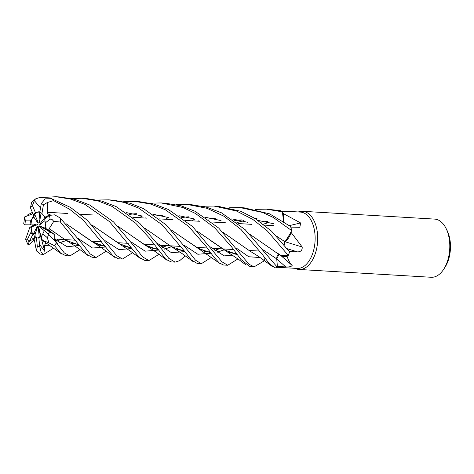 <?xml version="1.0" encoding="UTF-8"?>
<svg xmlns="http://www.w3.org/2000/svg" width="474" height="474" viewBox="0 0 474 474"><rect width="100%" height="100%" fill="white"/><g stroke="black" fill="none" stroke-linecap="round" stroke-linejoin="round"><path stroke-width="0.71" d="M284.216 245.111L284.607 242.498A3.91 2.263 93.4 0 1 284.993 241.764L290.823 232.74L291.498 230.483L291.125 231.81A28.227 16.312 -86.6 0 1 291.202 232.562L291.226 232.592M255.415 209.366L266.418 209.158L282.356 211.837L283.63 221.477L282.717 213.122A28.227 16.312 -86.6 0 0 282.711 213.116A28.227 16.312 -86.6 0 1 283.108 213.448L300.581 222.94L299.864 227.307L290.343 227.123M277.42 267.277L297.109 268.438A28.227 16.312 -86.6 0 0 314.943 233.996A28.227 16.312 -86.6 0 0 300.439 212.085L288.103 211.357L290.663 211.801M281.515 211.286L288.103 211.357M287.842 211.919A492.273 455.081 66.5 0 0 288.548 211.38C291.374 211.754 291.297 211.943 288.299 211.943L282.018 211.605M294.982 268.314A29.139 16.839 -86.6 0 0 299.094 269.469A29.139 16.839 -86.6 0 0 317.503 233.913A29.139 16.839 -86.6 0 0 302.531 211.291A29.139 16.839 -86.6 0 0 298.306 211.955M35.384 224.084L29.821 227.39L32.054 226.768L31.16 228.557L31.355 226.963L36.196 224.084M32.682 217.347L33.678 216.079L34.01 217.347L32.682 217.347A13.112 7.578 -86.6 0 0 31.047 224.095L37.191 224.078L37.511 224.676L37.055 224.078M33.275 214.55L33.678 216.079L35.242 215.575L33.678 216.079L30.561 220.872L25.359 220.866L24.678 216.997M39.875 212.085L39.407 213.608L38.655 211.819A13.112 7.578 -86.6 0 0 34.649 214.177L38.163 222.46L38.074 223.295L34.01 217.347M38.655 211.819L39.852 211.837L35.408 212.607L32.439 205.58L34.347 200.579L35.461 198.973L39.146 197.676L55.932 196.728L70.774 199.121L84.858 204.383L109.494 221.625L139.255 257.346L144.671 260.35L148.883 260.599L142.597 256.878L134.758 246.895L113.487 221.862L89.645 204.987L75.49 199.507L60.038 196.971L55.938 196.728M44.574 216.138L46.262 217.862L45.457 217.453L44.189 218.366L44.574 216.138M299.094 269.469L431.186 277.272A29.139 16.839 -86.6 0 0 443.593 269.428A29.139 16.839 -86.6 0 0 449.595 241.716A29.139 16.839 -86.6 0 0 446.022 228.35A29.139 16.839 -86.6 0 0 434.622 219.095L302.531 211.291M443.593 269.428L444.896 267.443A26.224 15.156 -86.6 0 0 450.3 242.504A26.224 15.156 -86.6 0 0 447.083 230.471L446.022 228.35M264.338 260.599L263.852 260.564M263.977 260.327L265.102 258.164L263.443 261.34L254.153 266.815L249.04 264.314L218.739 228.077L195.128 211.309L181.068 205.817L165.313 203.186L161.166 202.943L182.893 207.494L195.466 213.466L214.698 227.84L231.478 246.735L240.905 259.432L249.964 266.566L254.153 266.815M280.205 254.965A20.453 11.82 -86.6 0 0 287.12 256.416C288.518 260.635 290.195 263.651 292.15 265.458C291.273 266.649 289.14 267.135 285.757 266.915L277.272 266.465M279.915 254.722L292.15 265.458M278.842 254.242A3.91 2.263 93.4 0 1 279.008 254.224L276.745 258.905L277.42 267.312L276.727 257.957M287.12 256.416A28.227 16.312 -86.6 0 0 287.422 255.812A28.227 16.312 -86.6 0 0 287.422 255.806L280.59 255.208M284.939 241.758L285.656 241.236A20.453 11.82 -86.6 0 0 291.202 232.562L302.187 247.007C302.412 250.183 300.86 251.807 297.536 251.89L289.11 251.581M285.064 241.74A492.273 55.375 -163 0 0 302.187 247.007M285.656 241.236L291.125 231.81M280.584 255.202L288.239 255.415L287.422 255.812M289.472 225.588A492.273 365.288 165 0 0 300.581 222.94M283.748 221.554A20.453 11.82 -86.6 0 0 283.108 213.448M283.648 221.488L282.717 213.122M276.828 257.151L276.988 256.487M229.037 207.808L240.235 207.612L262.726 212.5L273.338 217.483L291.504 230.453L290.823 232.74L285.022 241.776M284.607 242.498L284.969 241.758M31.355 226.963L31.047 232.124A13.112 7.578 -86.6 0 0 32.516 235.086L35.805 232.278L37.274 226.311L37.766 226.217L35.023 234.778L34.738 236.301L35.23 237.006A13.112 7.578 -86.6 0 0 37.339 237.93M35.757 232.479L33.121 234.618L37.274 226.311M45.984 227.046L46.043 228.675L50.41 232.219L48.135 233.854L50.41 232.219L44.752 228.041L45.984 227.046M41.825 236.336L41.274 237.065L40.669 235.341L41.825 236.336M34.507 240.869L34.116 239.643L34.738 236.307L36.492 237.889A13.112 7.578 -86.6 0 0 36.865 237.924A13.112 7.578 -86.6 0 0 38.838 237.598L41.671 238.203L39.312 237.812L38.347 227.473L38.631 226.762L40.669 235.341M31.16 228.557A13.112 7.578 -86.6 0 0 33.121 234.618M35.023 234.778L35.23 237.006M37.511 224.676L32.054 226.768M41.131 212.82L39.449 222.667L39.016 223.118L39.472 222.555M39.016 223.118L39.407 213.608M44.983 220.6L40.089 224.558L39.638 224.273L40.859 223.935M39.638 224.273L44.189 218.366M44.212 230.642L39.597 226.691L39.466 225.897L54.232 234.423L54.226 238.866L67.118 246.758L79.519 245.408M39.466 225.897L44.752 228.041M39.62 246.296L39.466 244.347L44.722 251.267L38.347 227.473M52.033 219.426L53.758 221.37L60.453 222.039L86.529 254.26L92.039 257.24L96.068 257.477L90.096 253.868L82.618 244.234L60.192 218.004L54.688 214.829L49.403 215.374A21.851 12.626 -86.6 0 1 50.06 219.095L52.033 219.426M54.226 234.423L48.875 230.074L46.043 228.675L45.22 222.993A13.112 7.578 -86.6 0 0 45.149 221.927A13.112 7.578 -86.6 0 0 44.692 219.136L49.794 215.066M44.112 241.462L42.595 240.839L41.274 237.065L42.802 233.824A13.112 7.578 -86.6 0 0 44.254 230.5L48.567 234.239M79.993 249.685L69.909 255.93L64.351 252.968L55.689 241.936L48.65 234.316A21.851 12.626 -86.6 0 1 47.335 237.723L48.899 242.83L54.634 245.846L60.524 253.021L65.809 255.687L69.909 255.93M150.145 203.15L161.166 202.943M53.752 248.056L43.626 254.378L42.85 254.283L41.025 251.884L39.609 246.119A21.851 12.626 -86.6 0 1 37.304 246.646L36.362 250.787L40.219 254.082L41.854 254.271A29.139 16.839 -86.6 0 0 42.85 254.283M56.406 240.602L57.698 239.157M237.907 258.923L227.751 265.256L221.832 261.731L192.574 226.536L168.306 209.472L154.097 204.093L138.977 201.634M123.761 201.586L135.019 201.397L150.43 203.998L165.296 209.739L188.486 226.288L206.309 246.687L213.804 257.044L219.255 262.94L223.521 265.007L227.751 265.256M106.206 251.167L96.062 257.477M245.135 229.635L221.376 212.779L207.037 207.31L191.763 204.75L187.526 204.501L207.037 208.317L223.995 216.251L240.922 229.386L262.495 254.734L269.268 263.603L275.05 267.893A29.139 16.839 -86.6 0 0 277.42 267.33L245.135 229.635M139.338 217.708L142.147 215.99M176.441 204.679L187.526 204.501M34.14 239.53L29.921 243.891L28.162 245.046L29.08 241.894A21.851 12.626 -86.6 0 1 27.528 239.145L25.59 239.252L28.162 245.046M211.481 257.37L201.326 263.692L195.484 260.179L188.083 250.782L166.285 224.978L143.646 208.702L130.166 203.251L112.853 200.093L108.682 199.844L123.75 202.345L138.432 207.938L162.061 224.729L184.214 250.853L191.312 259.989L197.261 263.455M97.472 200.016L108.682 199.844M87.346 220.315L70.579 207.458L51.547 198.659L45.208 198.849L41.291 203.559A21.851 12.626 -86.6 0 1 43.43 204.792L47.282 202.564L53.562 200.603L69.453 209.147L83.211 220.072L112.794 255.652L118.245 258.786L122.452 259.035L116.657 255.587L87.346 220.315M132.613 252.701L122.452 259.035M202.724 206.237L213.97 206.06L236.431 210.995L252.826 219.403L267.354 230.951L288.251 255.403A29.139 16.839 -86.6 0 0 289.602 251.878L271.566 231.199L255.113 218.532L240.721 211.262L218.076 206.303M165.479 219.255L168.335 217.536M282.356 211.837L282.362 211.86A29.139 16.839 -86.6 0 0 280.14 210.586L266.418 209.158M139.842 223.414L115.988 206.516L101.632 201.041L86.469 198.529L82.239 198.28L98.207 200.964L112.113 206.433L135.659 223.171L149.316 237.942L165.693 259.165L171.073 261.909L175.119 262.146L168.797 258.371L161.124 248.358L139.842 223.414M71.195 198.47L82.239 198.28M191.822 220.807L194.737 219.101M291.504 230.453A29.139 16.839 -86.6 0 0 290.811 226.625L269.546 213.833L244.24 207.849L240.235 207.612M261.956 255.018L262.045 254.147M279.393 254.224C277.651 254.342 276.763 255.901 276.739 258.905L277.42 267.33M288.678 255.16C285.437 257.062 282.344 256.778 279.393 254.307L276.472 252.719L280.614 255.219M276.383 236.058L284.951 241.74L284.193 245.088M43.335 240.662L48.899 242.83M59.392 242.901L66.289 240.519M211.511 241.171L224.297 249.887L236.947 254.348M59.297 242.836L66.236 240.484M129.1 214.438L133.964 213.857M134.284 213.833L136.393 213.673M152.687 214.159L168.288 217.513M197.042 231.099L225.174 250.343L236.87 254.236M44.722 251.267L44.461 245.805L45.759 242.599M44.461 245.805L49.58 245.123M210.456 246.972L224.22 255.883L237.231 254.728M42.595 240.839L43.353 240.703M47.75 213.851L47.282 202.564M47.862 213.774L50.303 214.858M65.922 223.609L92.371 241.858L105.501 246.587M264.154 244.151L276.472 252.719M48.881 215.788L48.23 215.451L47.785 213.827L50.208 214.894M66.058 223.752L93.68 242.546L105.429 246.48M171.298 219.598L172.258 219.349M181.672 217.525L186.495 216.979M186.863 216.95L188.919 216.802M205.532 217.317L221.056 220.611M250.106 234.494L264.859 244.667M78.417 238.647L92.543 248.026L105.785 246.995M262.472 249.419L276.745 258.905M31.853 214.159L24.695 216.908M31.823 214.052L32.179 213.934M117.99 226.311L144.997 245.064L158.097 249.697M164.632 249.134L171.547 246.717M132.282 236.265L146.211 245.692L158.008 249.579M164.531 249.069L171.487 246.681M223.947 222.709L225.026 222.442M234.31 220.659L239.21 220.072M239.53 220.043L241.663 219.889M257.933 220.38L273.492 223.71M30.259 207.351L33.299 214.609L34.649 214.177M131.126 241.959L145.162 251.173L158.369 250.059M162.878 247.819L166.469 245.579M32.807 213.442L31.847 214.13M35.461 198.973L31.681 202.345L30.431 207.76A21.851 12.626 -86.6 0 1 32.439 205.58M159.009 254.301L148.883 260.599M34.513 240.833L36.468 251.078M210.634 252.695L199.181 248.891L185.577 239.803L197.705 248.109L210.705 252.796M217.323 252.192L224.238 249.851M224.184 249.816L217.216 252.121M185.577 239.803L171.238 229.926M142.354 216.061L126.582 212.642M28.938 242.173L29.809 240.508L34.158 239.429M183.793 244.981L197.824 254.26L210.995 253.211M215.409 250.859L219.065 248.69M263.266 224.208L266.495 223.207M144.689 228.136L159.305 238.238M250.343 224.267L251.261 224.036M260.546 222.193L265.434 221.636M265.79 221.607L267.911 221.453M29.821 227.39L25.59 239.252M157.196 243.209L171.446 252.683L184.789 251.635M236.893 222.632L242.747 220.89M242.937 220.843L243.695 220.647M255.077 218.508L257.044 218.283M24.879 224.824L30.052 224.86L31.047 224.095M24.684 216.95L23.7 223.906L24.992 224.824A21.851 12.626 -86.6 0 1 25.359 220.866M185.216 255.895L179.717 260.635L175.119 262.146M214.207 249.97L215.646 248.489M158.796 237.871L171.179 246.504L184.51 251.256M40.551 207.748L40.035 207.357L40.616 207.381M91.885 224.966L119.904 244.092L131.6 248.021M197.528 221.145L198.63 220.872M208.092 219.089L212.921 218.538M213.259 218.508L215.303 218.354M231.798 218.852L247.588 222.282M105.222 240.756L118.974 249.668L131.968 248.518M41.333 203.34L39.816 212.062A13.112 7.578 -86.6 0 1 41.931 213.549L43.43 204.792M161.616 246.812L162.902 245.372M40.017 207.405L34.347 200.579M40.065 207.251L40.634 207.274M91.766 224.836L119.004 243.618L131.677 248.127M48.875 230.074L49.26 228.669L53.621 231.721M145.08 218.046L146.028 217.809M155.282 215.978L160.194 215.415M160.538 215.386L162.689 215.232M179.054 215.729L194.518 219.006M223.295 232.55L250.183 251.244C258.265 256.179 257.66 255.741 264.652 260.842L272.39 266.554M236.277 248.062L248.737 256.748L260.113 257.548M48.792 234.434L47.75 233.492M53.461 239.163L57.283 243.452L54.226 238.866M49.225 228.652L53.758 221.37M49.337 228.705L65.916 240.3L79.241 245.04M42.802 233.824L47.335 237.723M48.23 215.457L45.457 217.453L41.931 213.549M36.492 237.889L37.304 246.646M31.047 232.124L27.528 239.145M45.22 222.993L50.06 219.095M34.004 239.601L34.489 237.634M29.809 240.508L32.516 235.086M30.561 220.872A13.112 7.578 -86.6 0 0 30.052 224.86M35.408 212.607A13.112 7.578 -86.6 0 0 33.299 214.609M39.466 244.347L38.838 237.598M276.757 259.005A492.018 241.165 -127.3 0 1 285.757 266.915M287.114 248.678A492.018 55.345 -163 0 0 297.536 251.89M60.453 222.039A29.139 16.839 -86.6 0 0 60.263 218.715A29.139 16.839 -86.6 0 0 60.192 218.004M54.634 245.846A29.139 16.839 -86.6 0 0 56.317 242.759M53.562 200.603A29.139 16.839 -86.6 0 0 51.547 198.659M48.141 212.322L67.687 213.478L48.141 212.322M80.284 214.218L94.119 215.036L80.284 214.218M132.797 217.323L146.679 218.141L132.797 217.323M159.128 218.875L172.963 219.693L159.128 218.875M185.571 220.44L199.418 221.257L185.571 220.44M211.884 221.992L225.766 222.816L211.884 221.992M238.043 223.538L251.901 224.356L238.043 223.538M264.421 225.097L273.895 225.66L264.421 225.097M54.338 238.955L64.689 239.571L54.338 238.955M64.808 239.577L75.579 240.211L64.808 239.577M91.239 241.136L102.023 241.776L91.239 241.136M117.617 242.694L128.282 243.328L117.617 242.694M143.758 244.24L154.465 244.874L143.758 244.24M159.596 245.177L169.976 245.787L159.596 245.177M170.089 245.793L180.878 246.433L170.089 245.793M196.532 247.357L207.292 247.991L196.532 247.357M212.032 248.275L222.756 248.903L212.032 248.275M222.851 248.909L233.486 249.537L222.851 248.909M248.998 250.456L259.734 251.09L248.998 250.456M43.626 254.378L41.854 254.271M139.006 201.634L135.019 201.397M218.093 206.309L213.97 206.06M44.301 241.675L61.881 254.159M224.297 249.887L238.772 259.539L246.172 265.102M60.939 239.346L57.135 241.171M236.271 253.424L233.801 253.466L229.292 252.364M92.371 241.858C95.564 243.375 112.984 255.996 114.791 257.346M104.855 245.651L100.227 245.402L97.786 244.608M32.351 212.376L26.977 215.273M144.997 245.064C151.467 248.951 156.675 252.435 160.627 255.527L167.126 260.35M166.178 245.562L162.375 247.416M157.368 248.737L155.312 248.832L150.507 247.73M197.705 248.109L220.102 263.621M34.448 237.853L32.031 239.032M218.692 248.666L214.906 250.491M210.077 251.878L206.125 251.741L202.949 250.799M188.089 250.782L187.846 250.438M183.799 250.296L181.388 250.373L176.737 249.229M171.179 246.504L182.034 253.549L193.558 261.903M131.02 247.221L128.306 247.227L124.046 246.16M119.004 243.618L130.22 251.024L140.985 258.928M78.518 244.074L76.124 244.151L71.728 243.115M65.916 240.3C67.723 241.325 73.571 244.845 78.026 248.222L88.247 255.67M201.326 263.692L197.249 263.455"/></g></svg>
